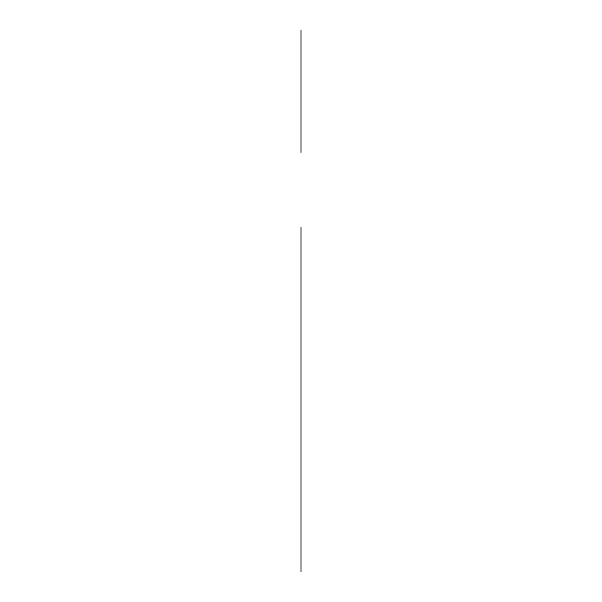 <?xml version="1.0" encoding="UTF-8"?>
<svg xmlns="http://www.w3.org/2000/svg" width="602" height="602" viewBox="0 0 602 602"><rect width="100%" height="100%" fill="white"/><g stroke="black" fill="none" stroke-linecap="round" stroke-linejoin="round"><path stroke-width="0.9" d="M301 499.946L301 476.363L301 499.946M301 544.855L301 537.932C301 555.902 301 519.955 301 537.932C301 556.052 301 556.052 301 537.932C301 519.804 301 519.804 301 537.932L301 544.855M301 394.626L301 343.637L301 394.626M301 413.265C301 431.243 301 395.296 301 413.265C301 431.243 301 395.296 301 413.265C301 431.393 301 431.393 301 413.265C301 395.145 301 395.145 301 413.265C301 431.393 301 431.393 301 413.265C301 395.145 301 395.145 301 413.265M301 435.788L301 426.946L301 435.788M301 571.9L301 227.36M301 531.002C301 545.404 301 516.606 301 531.002C301 545.404 301 516.606 301 531.002C301 548.287 301 513.724 301 531.002C301 548.287 301 513.724 301 531.002M301 447.896C301 462.298 301 433.493 301 447.896C301 462.298 301 433.493 301 447.896C301 465.173 301 430.611 301 447.896C301 465.173 301 430.611 301 447.896M301 551.778L301 523.221L301 551.778M301 375.866L301 338.813L301 375.866M301 435.246L301 427.548L301 435.246M301 510.225L301 456.895L301 510.225M301 456.895L301 443.049L301 456.895M301 489.449C301 506.064 301 506.064 301 489.449C301 472.841 301 472.841 301 489.449M301 309.383L301 247.046M301 152.366L301 30.1L301 152.366"/></g></svg>
